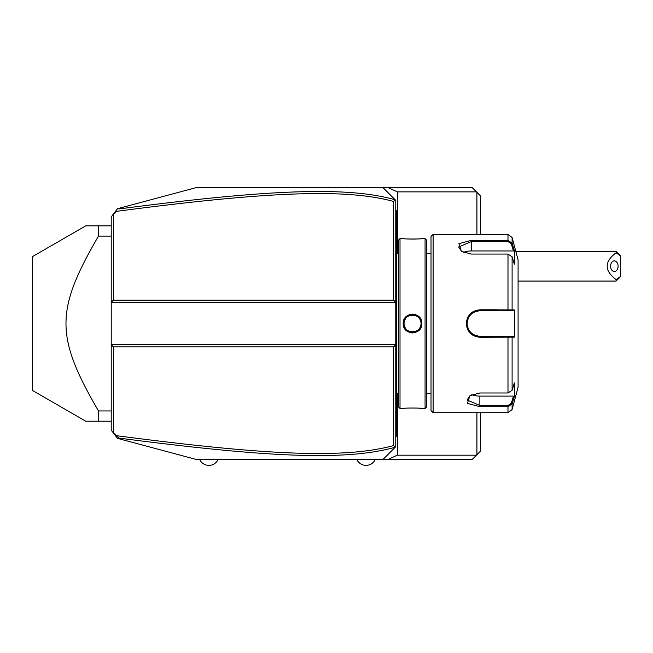 <?xml version="1.0" encoding="UTF-8"?>
<svg xmlns="http://www.w3.org/2000/svg" width="653" height="653" viewBox="0 0 653 653"><rect width="100%" height="100%" fill="white"/><g stroke="black" fill="none" stroke-linecap="round" stroke-linejoin="round"><path stroke-width="0.98" d="M113.344 214.633L113.344 300.168L393.645 300.168L393.645 201.483C347.706 188.856 272.864 190.749 116.634 211.335L111.222 216.755L111.222 302.29L395.767 302.29L395.767 446.693L395.204 447.248C344.817 461.336 264.889 457.035 119.034 438.114L116.634 435.714C263.192 454.855 343.568 459.206 393.645 445.566L393.645 346.882L113.344 346.882L113.344 432.425L119.923 439.004L117.516 438.359L111.704 430.784M113.344 432.425L111.222 430.303L111.222 302.29L113.344 300.168M391.449 451.011L383.025 459.434L196.161 459.434L119.923 439.004M393.645 445.566L395.245 447.215L383.025 459.434L388.004 459.434L397.359 455.182L397.359 393.604M480.706 412.712L480.706 450.937L472.217 459.434L388.004 459.434M397.359 253.454L397.359 191.868L388.004 187.623L472.217 187.623L480.706 196.12L480.706 234.337M388.004 187.623L383.025 187.623L395.187 199.785C349.004 186.758 274.587 188.562 119.034 208.944L119.923 208.054L196.161 187.623L383.025 187.623L395.22 199.818M119.923 208.054L117.516 208.699L111.704 216.265M395.187 199.785L393.645 201.483M395.245 199.842L395.767 200.365L395.767 302.29L393.645 300.168M113.344 346.882L111.222 344.76L395.767 344.76L393.645 346.882M395.767 395.596L396.616 395.514L396.616 436.073L395.767 436.922M396.616 435.225L395.767 436.073M395.767 383.115L396.616 383.197L396.616 395.514M395.767 263.943L396.616 263.861L396.616 383.197M395.767 251.454L396.616 251.536L396.616 263.861M395.767 210.135L396.616 210.984L396.616 251.536M396.616 211.833L395.767 210.984M400.011 408.468L400.011 238.59L398.738 239.863L398.738 407.194L400.011 408.468L403.195 408.468C402.689 407.896 422.442 407.896 421.887 408.468L418.695 408.166M400.011 238.59L403.195 238.59C402.648 239.153 422.401 239.161 421.887 238.59L425.07 238.59L425.07 408.468L421.887 408.468M421.887 323.529C422.426 335.707 402.656 335.715 403.203 323.529C402.648 311.35 422.434 311.342 421.887 323.529L421.038 323.529C421.634 334.458 403.456 334.467 404.052 323.529C403.448 312.599 421.634 312.591 421.038 323.529L421.014 322.917M410.843 332.81L412.631 332.965M417.373 331.61L421.218 327.039M404.452 408.337L403.595 408.427M415.398 314.542L412.443 314.093M409.562 314.583L407.496 315.587M405.66 317.146L404.607 318.55M404.199 319.276L403.489 321.203M407.554 238.965L408.77 239.031M409.953 239.071L411.153 239.104M412.557 239.112L413.904 239.104M415.128 239.071L416.353 239.022M420.638 238.72L421.495 238.631M425.07 238.59L426.344 239.863L426.344 407.194L425.07 408.468M433.143 412.712L433.143 234.337L431.021 236.468L431.021 410.59L433.143 412.712L507.993 412.712L507.993 406.705L479.857 406.705L467.417 403.383L469.923 395.661L479.857 392.984L507.993 392.984L512.099 390.29L514.344 382.919L514.344 396.542L512.099 403.913L507.993 406.705L507.993 405.489L479.857 405.489L467.115 400.028L470.242 395.457M433.143 234.337L507.993 234.337L507.993 240.345L512.099 243.145L514.344 250.507L514.344 264.139L512.099 256.768L512.099 309.906L514.344 309.897L514.344 337.152L479.857 337.25C471.654 336.475 467.124 331.895 466.266 323.529C467.115 315.162 471.646 310.591 479.857 309.808L512.099 309.906L511.275 310.787L513.462 310.787L479.857 310.787L507.993 310.787L507.993 254.066L471.36 254.066L461.426 251.397L458.92 243.683L471.36 240.345L507.993 240.345L471.36 240.345L471.36 241.569L507.993 241.561L511.275 243.773L513.462 250.956L471.36 250.956A12.742 6.367 180 0 0 463.279 252.401M479.784 337.25L479.857 336.271C472.143 335.528 467.899 331.283 467.115 323.529C467.899 315.774 472.143 311.53 479.857 310.787A12.742 12.742 0 0 0 479.041 310.812M479.841 405.489L479.857 406.705M511.275 243.773L512.099 243.145L512.099 237.488L518.082 259.821L518.082 387.229L512.099 409.57L512.099 403.913L511.275 403.285L507.993 405.489M512.099 390.29L512.099 337.152L511.275 336.271L479.857 336.271A12.742 12.742 0 0 1 479.049 336.246M497.268 309.808L479.857 309.808L479.857 310.787M514.344 396.542L513.462 396.102L511.275 403.285M513.462 396.102L479.857 396.102A12.742 6.367 0 0 1 471.776 394.657M513.462 336.271L511.275 336.271L513.462 336.271L514.344 337.152M510.964 336.271L508.818 336.271M507.993 392.984L507.993 336.271L479.857 336.271M478.233 336.164A12.742 12.742 0 0 1 477.416 336.034M475.808 335.609A12.742 12.742 0 0 1 474.258 334.973M473.523 334.581A12.742 12.742 0 0 1 472.813 334.14M471.474 333.12A12.742 12.742 0 0 1 470.862 332.548M470.764 332.45A12.742 12.742 0 0 1 470.291 331.936M469.752 331.291A12.742 12.742 0 0 1 468.821 329.896M468.43 329.161A12.742 12.742 0 0 1 468.119 328.483M468.087 328.394A12.742 12.742 0 0 1 467.793 327.618M467.548 326.818A12.742 12.742 0 0 1 467.409 326.239M467.36 326.01A12.742 12.742 0 0 1 467.221 325.186M467.14 324.361A12.742 12.742 0 0 1 467.14 322.696M467.221 321.872A12.742 12.742 0 0 1 467.36 321.047M467.409 320.811A12.742 12.742 0 0 1 467.548 320.239M467.793 319.439A12.742 12.742 0 0 1 468.087 318.656M468.128 318.558A12.742 12.742 0 0 1 468.43 317.897M468.821 317.162A12.742 12.742 0 0 1 469.238 316.493M469.262 316.444A12.742 12.742 0 0 1 469.752 315.766M470.282 315.121A12.742 12.742 0 0 1 470.772 314.599M470.862 314.509A12.742 12.742 0 0 1 471.474 313.93M472.805 312.918A12.742 12.742 0 0 1 473.515 312.477M474.258 312.085A12.742 12.742 0 0 1 474.984 311.75M475.017 311.742A12.742 12.742 0 0 1 475.8 311.448M477.408 311.024A12.742 12.742 0 0 1 478.225 310.893M510.964 310.787L508.818 310.787M514.344 309.897L513.462 310.787M512.099 256.768L507.993 254.066M461.753 251.593L458.626 247.022L471.36 241.569L471.36 250.956M514.344 250.507L513.462 250.956M404.068 322.917L404.068 324.141M404.142 324.77L404.37 325.847M404.909 327.243L405.178 327.757M406.28 329.259L406.77 329.757M407.545 330.394L408.811 331.161M410.149 331.675L410.753 331.83M411.831 331.993L413.267 331.993M414.337 331.83L414.941 331.675M416.271 331.161L416.794 330.883M418.328 329.741L418.81 329.259M419.903 327.757L420.173 327.259M420.72 325.839L420.948 324.77M421.014 324.133L421.038 323.529M420.948 322.28L420.712 321.211M420.181 319.807L419.895 319.276M418.802 317.791L418.328 317.309M416.785 316.166L416.279 315.897M414.933 315.375L414.329 315.228M413.267 315.064L412.639 315.032M412.394 315.032L411.855 315.064M410.753 315.228L410.141 315.383M408.811 315.897L408.296 316.174M406.762 317.301L406.28 317.791M405.178 319.293L404.909 319.807M404.37 321.211L404.142 322.288M397.359 191.868L476.461 191.868M476.461 455.182L397.359 455.182M476.927 192.333L476.927 234.337M476.927 412.712L476.927 454.725M111.222 410.949L98.481 410.949C55.154 336.336 55.154 310.714 98.481 236.1L111.222 236.1M111.222 421.209L98.481 421.209L98.481 410.949M111.222 225.848L85.739 225.848L32.65 256.498L32.65 390.559L85.739 421.209L98.481 421.209M98.481 225.848L98.481 236.1M620.35 255.788L616.106 251.332L616.106 252.76L620.35 255.788L620.35 276.807L616.106 281.059L518.082 281.059M616.106 251.332L515.805 251.332M620.35 276.594L616.106 279.623L616.106 281.059M616.106 252.76C604.205 261.714 604.205 270.669 616.106 279.623M610.588 266.195A5.306 3.755 90 0 0 614.342 271.501A5.306 3.755 90 0 0 618.097 266.195A5.306 3.755 90 0 0 614.342 260.882A5.306 3.755 90 0 0 610.588 266.195M199.679 459.434A10.113 10.113 0 0 0 218.118 459.434M356.824 459.434A10.113 10.113 0 0 0 375.255 459.434M192.986 458.577L191.909 458.292M396.616 412.712L395.767 412.712L396.616 412.712M396.616 404.174L395.767 404.174M396.616 374.536L395.767 374.536M396.616 272.521L395.767 272.521M396.616 242.875L395.767 242.875M396.616 234.337L395.767 234.337M466.266 323.529L467.115 323.529M507.993 240.345L507.993 241.561M479.857 396.102L479.857 405.489M403.203 323.529L404.052 323.529M398.738 253.454L396.616 253.454M431.021 253.454L426.344 253.454M431.021 393.604L426.344 393.604M512.099 409.57L507.993 412.712M512.099 237.488L507.993 234.337M398.738 393.604L396.616 393.604"/></g></svg>
